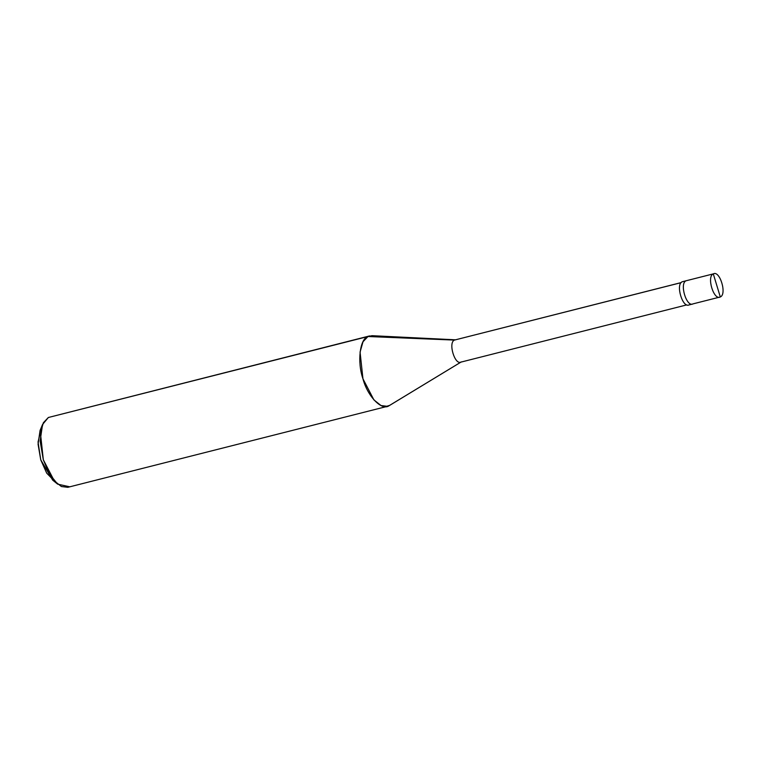 <?xml version="1.0" encoding="UTF-8"?>
<svg xmlns="http://www.w3.org/2000/svg" width="761" height="761" viewBox="0 0 761 761"><rect width="100%" height="100%" fill="white"/><g stroke="black" fill="none" stroke-linecap="round" stroke-linejoin="round"><path stroke-width="1.14" d="M713.295 273.884L720.306 296.961C713.818 300.89 706.417 276.538 713.295 273.884C706.417 276.538 713.818 300.89 720.306 296.961L719.212 297.237L720.306 296.961L713.295 273.884C719.792 269.955 727.193 294.298 720.306 296.961C727.193 294.298 719.792 269.955 713.295 273.884L686.099 280.771C679.221 283.434 686.612 307.777 693.109 303.848C686.612 307.777 679.221 283.434 686.099 280.771L682.217 281.76L686.099 280.771C679.221 283.434 686.612 307.777 693.109 303.848C686.612 307.777 679.221 283.434 686.099 280.771L682.217 281.76C675.33 284.414 682.731 308.757 689.228 304.838C682.731 308.757 675.33 284.414 682.217 281.76M693.109 303.848L720.306 296.961M692.015 304.124L689.228 304.838L692.015 304.124M387.425 406.336L67.796 487.316L61.394 486.526L54.269 480.866L43.32 459.777L40.438 433.057L43.367 422.745L48.362 417.494L367.991 336.514L363.007 341.765L360.067 352.077L362.949 378.797L373.898 399.886L381.023 405.546L387.425 406.336L389.023 405.746L461.109 362.008C454.935 365.737 447.915 342.612 454.45 340.081L681.114 282.654L454.45 340.081C447.915 342.612 454.935 365.737 461.109 362.008L389.023 405.746C381.794 411.083 367.458 396.262 362.949 378.797C357.052 362.008 359.82 338.759 367.991 336.514L454.45 340.081L681.181 282.588M389.023 405.746L385.741 406.574L389.689 405.375L461.318 361.894M455.487 339.825L367.991 336.514L48.362 417.494L42.54 424.524L40.133 441.019L43.32 459.777L49.237 473.713L57.646 484.148L69.394 486.726M57.646 484.148L52.671 480.124L40.733 459.806L38.069 444.177L40.076 430.431L42.54 424.524M41.408 427.882L38.05 442.008L40.733 459.806L46.697 473.142L55.058 481.732M48.362 417.494L369.589 335.924L367.991 336.514L372.034 335.687L455.725 339.825M692.577 304.048L688.695 305.028M686.822 304.876L460.605 362.198"/></g></svg>
